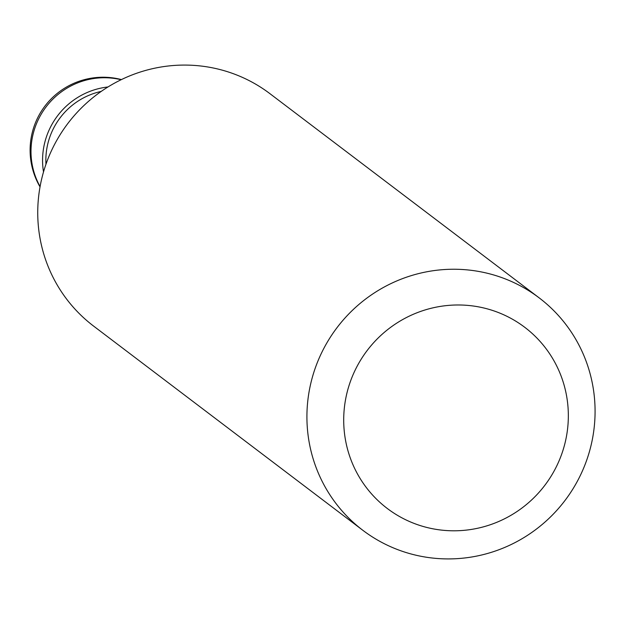 <?xml version="1.0" encoding="UTF-8"?>
<svg xmlns="http://www.w3.org/2000/svg" width="624" height="624" viewBox="0 0 624 624"><rect width="100%" height="100%" fill="white"/><g stroke="black" fill="none" stroke-linecap="round" stroke-linejoin="round"><path stroke-width="0.94" d="M43.508 171.967A72.938 71.518 -52.8 0 1 107.983 86.962M539.152 297.859L269.966 93.694A145.868 143.044 127.2 0 0 245.029 78.585A145.868 143.044 -52.8 0 0 59.459 135.775A145.868 143.044 -52.8 0 0 93.67 326.141L362.848 530.306A145.868 143.044 -52.8 0 1 328.637 339.94A145.868 143.044 -52.8 0 1 514.207 282.75A145.868 143.044 127.2 0 1 539.152 297.859A145.868 143.044 127.2 0 1 573.355 488.225A145.868 143.044 127.2 0 1 387.793 545.415A145.868 143.044 -52.8 0 1 362.848 530.306M406.747 520.268A113.708 111.501 127.2 0 0 556.951 465.504A113.708 111.501 127.2 0 0 505.292 315.51A113.708 111.501 -52.8 0 0 355.087 370.282A113.708 111.501 -52.8 0 0 406.747 520.268M45.965 164.245A69.607 68.258 -52.8 0 1 101.213 91.408M40.084 186.568A72.938 71.518 -52.8 0 1 46.051 106.946A72.938 71.518 -52.8 0 1 121.118 79.732M121.423 79.583A72.938 72.938 0 0 0 40.03 186.896"/></g></svg>
